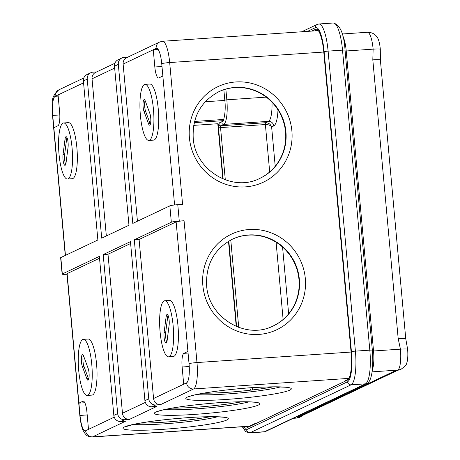 <?xml version="1.0" encoding="UTF-8"?>
<svg xmlns="http://www.w3.org/2000/svg" width="460" height="460" viewBox="0 0 460 460"><rect width="100%" height="100%" fill="white"/><g stroke="black" fill="none" stroke-linecap="round" stroke-linejoin="round"><path stroke-width="0.69" d="M407.606 349.134L405.76 338.813A9.919 0.908 -5.2 0 1 405.76 338.813L380.385 60.053A9.919 0.908 174.8 0 0 372.813 59.857L373.135 49.145L346.23 50.979L373.537 350.991L400.436 349.157A9.919 0.908 -5.2 0 1 407.606 349.134A14.053 3.375 -93.9 0 1 406.646 363.25C406.864 364.291 405.013 366.281 401.091 369.23A9.919 9.585 64.6 0 0 401.097 369.225A9.919 9.585 64.6 0 1 397.739 370.104L393.961 371.369L297.982 416.898A9.919 9.585 64.6 0 0 301.288 416.047A9.919 9.585 64.6 0 0 301.34 416.024L397.055 370.622M380.299 49.128A14.053 3.375 -93.9 0 0 377.62 37.91C375.435 34.172 372.036 32.298 367.425 32.275A19.009 4.566 86.1 0 1 373.135 49.145A9.919 0.908 174.8 0 1 380.299 49.128L380.385 60.053M372.813 59.857L398.182 338.617A9.919 0.908 -5.2 0 1 405.754 338.813M397.014 370.633A9.919 9.585 -115.4 0 1 393.961 371.369M398.182 338.617L400.436 349.157A19.009 4.566 86.1 0 1 397.739 370.104L372.088 371.853M297.982 416.898L296.78 417.99A9.919 9.585 64.6 0 0 300.138 417.116L302.904 415.282M347.076 379.885L346.995 380.334M251.24 425.345L251.281 425.736M253.063 424.89L252.908 424.551M317.043 30.739L316.963 29.9L314.893 30.883M243.61 426.673A25.622 6.152 86.1 0 0 245.893 428.174A25.622 6.152 86.1 0 0 246.462 428.018L347.421 380.132A25.622 6.152 86.1 0 0 351.055 351.9L323.754 51.888A25.622 6.152 86.1 0 0 316.06 29.147A25.622 6.152 86.1 0 0 315.491 29.302L311.69 31.102M316.963 29.9L317.653 29.854M225.308 179.86L220.553 127.592L265.38 124.539C268.381 124.499 270.463 125.304 271.63 126.943C270.606 124.194 268.6 122.785 265.61 122.716L220.788 125.77A1.65 1.598 -115.4 0 1 219.926 122.642C218.828 122.831 218.356 124.591 218.523 127.926L220.553 127.592A1.65 0.397 86.1 0 1 220.788 125.77L223.663 124.407A1.65 1.598 -115.4 0 1 222.801 121.279L219.926 122.642M219.42 402.718C203.987 403.592 165.933 407.675 155.905 412.039C148.637 415.202 167.314 416.317 194.856 414.374A52.9 4.83 174.8 0 0 258.37 405.053A52.9 4.83 174.8 0 0 219.42 402.718M250.895 387.786C235.462 388.66 197.409 392.742 187.381 397.106C180.113 400.269 198.789 401.39 226.331 399.441A52.9 4.83 174.8 0 0 289.846 390.126A52.9 4.83 174.8 0 0 250.895 387.786M140.513 423.073A47.938 4.381 174.8 0 0 163.933 422.199A47.938 4.381 174.8 0 0 210.162 416.737M171.988 408.141A47.938 4.381 174.8 0 0 195.408 407.272A47.938 4.381 174.8 0 0 241.638 401.804M203.464 393.208A47.938 4.381 174.8 0 0 226.883 392.34A47.938 4.381 174.8 0 0 273.113 386.872M91.764 364.308A28.1 6.75 86.1 0 1 87.147 395.439A28.1 6.75 86.1 0 1 78.712 370.495A28.1 6.75 86.1 0 1 83.323 339.365A28.1 6.75 86.1 0 1 91.764 364.308M87.147 395.439L91.948 395.111A28.1 6.75 -93.9 0 0 96.565 363.981A28.1 6.75 -93.9 0 0 88.13 339.037L83.323 339.365M173.138 325.703A28.1 6.75 86.1 0 1 168.527 356.834A28.1 6.75 86.1 0 1 160.091 331.896A28.1 6.75 86.1 0 1 164.703 300.759A28.1 6.75 86.1 0 1 173.138 325.703M168.527 356.834L173.328 356.506A28.1 6.75 -93.9 0 0 177.945 325.375A28.1 6.75 -93.9 0 0 169.504 300.432L164.703 300.759M259.854 178.365A47.938 46.328 64.6 0 0 285.545 131.98A47.938 46.328 64.6 0 0 218.764 91.735M273.286 325.91A47.938 46.328 64.6 0 0 298.971 279.525A47.938 46.328 64.6 0 0 232.191 239.286M153.445 109.302A28.1 6.75 86.1 0 1 148.833 140.438A28.1 6.75 86.1 0 1 140.392 115.495A28.1 6.75 86.1 0 1 145.009 84.364A28.1 6.75 86.1 0 1 153.445 109.302M148.833 140.438L153.634 140.11A28.1 6.75 -93.9 0 0 158.251 108.974A28.1 6.75 -93.9 0 0 149.81 84.036L145.009 84.364M72.07 147.907A28.1 6.75 86.1 0 1 67.453 179.038A28.1 6.75 86.1 0 1 59.018 154.1A28.1 6.75 86.1 0 1 63.629 122.964A28.1 6.75 86.1 0 1 72.07 147.907M67.453 179.038L72.254 178.71A28.1 6.75 -93.9 0 0 76.872 147.579A28.1 6.75 -93.9 0 0 68.436 122.636L63.629 122.964M82.311 366.373A6.612 1.587 86.1 0 1 81.437 361.945A6.612 1.587 86.1 0 1 82.524 354.62A6.612 1.587 86.1 0 1 83.639 356.069L88.159 368.431A6.612 1.587 86.1 0 1 89.142 375.716A6.612 1.587 86.1 0 1 87.946 380.184A6.612 1.587 86.1 0 1 86.837 378.735L82.311 366.373L83.91 366.263L88.435 378.626A6.612 1.587 -93.9 0 0 88.688 379.224M83.386 355.471A6.612 1.587 -93.9 0 0 83.041 361.836A6.612 1.587 -93.9 0 0 83.91 366.263M167.124 340.647A6.612 1.587 86.1 0 1 166.066 343.125A6.612 1.587 86.1 0 1 164.082 337.255A6.612 1.587 86.1 0 1 164.111 332.402L166.1 316.946A6.612 1.587 86.1 0 1 167.158 314.473A6.612 1.587 86.1 0 1 168.855 318.165A6.612 1.587 86.1 0 1 169.119 325.191L167.124 340.647M164.111 332.402L165.709 332.292A6.612 1.587 -93.9 0 0 165.686 337.145A6.612 1.587 -93.9 0 0 166.808 342.165M143.997 111.366A6.612 1.587 86.1 0 1 143.123 106.944A6.612 1.587 86.1 0 1 144.21 99.619A6.612 1.587 86.1 0 1 145.32 101.062L149.845 113.43A6.612 1.587 86.1 0 1 150.822 120.715A6.612 1.587 86.1 0 1 149.632 125.177A6.612 1.587 86.1 0 1 148.517 123.734L143.997 111.366L145.596 111.257L150.121 123.625A6.612 1.587 -93.9 0 0 150.368 124.223M145.072 100.47A6.612 1.587 -93.9 0 0 144.722 106.835A6.612 1.587 -93.9 0 0 145.596 111.257M66.056 162.852A6.612 1.587 86.1 0 1 64.998 165.33A6.612 1.587 86.1 0 1 63.008 159.459A6.612 1.587 86.1 0 1 63.037 154.606L65.032 139.15A6.612 1.587 86.1 0 1 66.09 136.677A6.612 1.587 86.1 0 1 67.781 140.369A6.612 1.587 86.1 0 1 68.045 147.395L66.056 162.852M63.037 154.606L64.641 154.497A6.612 1.587 -93.9 0 0 64.613 159.35A6.612 1.587 -93.9 0 0 65.734 164.369M145.326 402.414L122.469 413.252A6.612 6.388 64.6 0 0 129.473 419.376L156.728 406.45L151.927 406.772L155.762 404.955L160.563 404.627L193.579 388.964L348.967 378.373M129.473 419.376L124.671 419.704A6.612 6.388 -115.4 0 1 117.668 413.58L113.833 415.403A6.612 6.388 64.6 0 0 120.83 421.527L125.632 421.199L92.621 436.856A23.972 5.756 86.1 0 1 92.086 437L248.981 426.305A23.972 5.756 -93.9 0 0 249.515 426.161L92.621 436.856A6.612 6.388 64.6 0 1 85.623 430.738A17.359 4.169 86.1 0 1 85.238 430.842A17.359 4.169 86.1 0 1 80.023 415.432L67.12 273.625L99.527 258.25M256.088 423.453L255.081 423.522L249.515 426.161M348.427 379.241L344.902 380.914L345.914 380.846M155.762 404.955A6.612 6.388 -115.4 0 1 148.764 398.831L144.923 400.654A6.612 6.388 64.6 0 0 151.927 406.772M114.229 417.162L85.623 430.738M153.565 398.504L139.093 239.482L176.134 221.91L189.043 363.722A17.359 4.169 86.1 0 1 186.576 382.846L153.565 398.504A6.612 6.388 64.6 0 0 160.563 404.627M144.923 400.654L130.45 241.632L103.195 254.564L117.668 413.58M96.669 71.904L93.041 72.151A6.612 6.388 64.6 0 0 87.233 79.149L101.706 238.165L128.961 225.239L114.488 66.217L118.323 64.394L132.796 223.416L169.838 205.844L171.333 222.237L134.291 239.809L148.764 398.831M113.833 415.403L99.36 256.381L62.318 273.953L60.823 257.56L97.865 239.988L83.392 80.966L87.233 79.149M139.093 239.482L134.291 239.809M122.469 413.252L108.002 254.236L130.623 243.501M103.195 254.564L108.002 254.236M88.498 429.37L86.934 412.154A12.397 2.978 -93.9 0 0 83.214 401.154A12.397 2.978 -93.9 0 0 82.938 401.229L78.907 403.138L84.824 402.736M351.072 352.055L196.978 362.555L184.075 220.748L179.273 221.076L177.778 204.683L182.58 204.355L169.677 62.548L323.765 52.043M127.759 57.155L124.131 57.402A6.612 6.388 -115.4 0 0 118.323 64.394M222.807 178.882L217.787 123.728L193.706 125.373M187.921 351.423L183.891 353.337A12.397 2.978 -93.9 0 0 182.131 366.999L183.695 384.209M177.778 204.683A6.612 0.604 174.8 0 0 169.838 205.844M171.333 222.237A6.612 0.604 -5.2 0 1 179.273 221.076M158.159 49.444L153.261 49.778L156.141 48.409A6.612 6.388 -115.4 0 1 159.712 41.998L126.701 57.661A6.612 6.388 64.6 0 0 123.13 64.072L137.431 221.22M121.894 57.989L118.059 59.806A6.612 6.388 64.6 0 0 114.488 66.217M106.34 235.968L92.034 78.821A6.612 6.388 -115.4 0 1 95.605 72.41L114.885 63.261M90.804 72.737L86.963 74.554A6.612 6.388 64.6 0 0 83.392 80.966M60.823 257.56A6.612 0.604 174.8 0 0 60.645 257.721L62.134 274.12A6.612 0.604 -5.2 0 1 62.318 273.953M66.982 274.258A6.612 0.604 -5.2 0 1 62.134 274.12M67.12 273.625A6.612 0.604 174.8 0 0 66.936 273.792L79.844 415.598C80.799 424.81 82.443 429.071 83.214 430.606L85.307 433.987C86.417 434.671 85.991 436.333 92.086 437M184.075 220.748A6.612 0.604 174.8 0 0 176.134 221.91M65.458 255.363L52.722 115.425A17.359 4.169 86.1 0 1 55.183 96.301L83.565 82.84M156.923 48.357L156.141 48.409A17.359 4.169 86.1 0 1 156.526 48.306A17.359 4.169 86.1 0 1 161.736 63.71L174.593 204.97M236.233 326.428L228.488 241.281M123.13 64.072L153.261 49.778L154.83 66.987A12.397 2.978 -93.9 0 0 158.55 77.993A12.397 2.978 -93.9 0 0 158.827 77.918L162.857 76.009M53.843 127.719L57.874 125.81A12.397 2.978 -93.9 0 0 59.633 112.148L58.063 94.932M168.021 315.324A6.612 1.587 -93.9 0 0 167.704 316.836L166.1 316.946M165.709 332.292L167.704 316.836M66.947 137.528A6.612 1.587 -93.9 0 0 66.631 139.041L65.032 139.15M64.641 154.497L66.631 139.041M293.537 418.215L296.78 417.99A19.009 4.566 86.1 0 1 296.361 418.105L300.138 417.116M372.416 351.043A3.306 0.305 -5.2 0 0 373.537 350.991A19.009 4.566 86.1 0 1 372.347 369.823M342.746 36.053A19.009 4.566 86.1 0 1 346.23 50.979A3.306 0.305 -5.2 0 1 345.115 51.037M265.638 431.445A3.306 3.197 -115.4 0 1 264.523 431.739A30.584 7.348 86.1 0 1 263.839 431.923L265.638 431.445L366.597 383.559A3.306 3.197 -115.4 0 1 365.476 383.847L264.523 431.739L250.113 432.722A30.584 7.348 86.1 0 1 249.429 432.906L263.839 431.923M366.597 383.559C371.582 382.329 373.813 367.85 372.341 350.215A3.306 0.305 174.8 0 0 369.817 350.152A30.584 7.348 86.1 0 1 365.476 383.847L351.066 384.83A3.306 3.197 -115.4 0 1 347.57 381.771A27.278 6.555 -93.9 0 0 351.44 351.716L324.139 51.71A27.278 6.555 -93.9 0 0 315.341 27.663L307.481 31.389M372.341 350.215L345.04 50.209A3.306 0.305 174.8 0 0 342.516 50.14L369.817 350.152L355.407 351.135A30.584 7.348 86.1 0 1 351.066 384.83L250.113 432.722A3.306 3.197 -115.4 0 1 246.612 429.663L347.57 381.771M351.44 351.716A3.306 0.305 174.8 0 1 355.407 351.135L328.106 51.123A30.584 7.348 86.1 0 0 318.924 23.983L333.333 23A30.584 7.348 86.1 0 1 342.516 50.14L328.106 51.123A3.306 0.305 174.8 0 0 324.139 51.71M255.081 423.93A13.225 3.18 86.1 0 1 254.903 423.608M316.647 29.221L315.491 29.302M242.661 426.736A27.278 6.555 -93.9 0 0 246.612 429.663M318.924 23.983L317.124 24.455A3.306 3.197 64.6 0 0 315.341 27.663M252.632 389.925A22.316 5.359 -93.9 0 0 252.086 387.734M238.734 327.405L230.782 239.993M269.692 171.931L265.38 124.539A1.65 0.397 -93.9 0 1 265.61 122.716L268.49 121.354L223.663 124.407A22.316 5.359 -93.9 0 0 226.832 99.814L224.802 100.148C226.446 113.304 222.64 123.74 222.795 121.279L222.807 121.273M266.236 97.129L226.832 99.814L225.86 89.119M276.086 242.207L283.118 319.476M277.995 109.894A27.278 6.555 86.1 0 1 273.74 125.942A4.956 4.795 -115.4 0 0 268.49 121.354A22.316 5.359 -93.9 0 0 271.992 102.252M273.74 125.942L271.63 126.943L275.212 166.273M282.561 247.049L288.638 313.818M217.413 416.812A47.938 4.381 -5.2 0 1 164.082 423.844A47.938 4.381 -5.2 0 1 133.394 424.453M163.38 429.306A52.9 4.83 174.8 0 0 226.889 419.986A52.9 4.83 174.8 0 0 187.945 417.651A52.9 4.83 174.8 0 0 124.43 426.972A52.9 4.83 174.8 0 0 163.38 429.306M248.889 401.879A47.938 4.381 -5.2 0 1 195.558 408.911A47.938 4.381 -5.2 0 1 164.87 409.526M280.364 386.946A47.938 4.381 -5.2 0 1 227.033 393.978A47.938 4.381 -5.2 0 1 196.345 394.594M285.93 131.796A47.938 46.328 -115.4 0 1 260.049 178.273C232.616 192.763 194.885 170.194 193.211 138C192.309 116.788 200.888 101.338 218.954 91.649A47.938 46.328 -115.4 0 1 285.93 131.796M189.422 137.908A52.9 51.123 64.6 0 0 245.427 186.875A52.9 51.123 64.6 0 0 291.881 130.922A52.9 51.123 64.6 0 0 235.876 81.955A52.9 51.123 64.6 0 0 189.422 137.908M299.356 279.341A47.938 46.328 -115.4 0 1 273.476 325.818C246.048 340.314 208.311 317.739 206.638 285.545C205.735 264.333 214.314 248.883 232.38 239.194A47.938 46.328 -115.4 0 1 299.356 279.341M202.848 285.453A52.9 51.123 64.6 0 0 258.853 334.42A52.9 51.123 64.6 0 0 305.313 278.467A52.9 51.123 64.6 0 0 249.308 229.5A52.9 51.123 64.6 0 0 202.848 285.453M120.83 421.527L124.671 419.704M189.043 363.722A6.612 0.604 174.8 0 1 196.978 362.555A23.972 5.756 86.1 0 1 193.579 388.964A6.612 6.388 -115.4 0 1 186.576 382.846M87.187 414.949L80.023 415.432A6.612 0.604 174.8 0 0 79.844 415.598M218.195 128.219L218.546 128.196M194.258 122.63L223.261 120.652M194.551 121.44L223.773 119.45M224.825 100.418L205.24 101.758M82.938 401.229L83.496 401.189M59.811 114.942L52.722 115.425A6.612 0.604 174.8 0 0 52.538 115.587L52.699 100.959C52.129 97.928 54.148 94.237 58.754 89.89A6.612 6.388 64.6 0 0 55.183 96.301L58.173 96.094M318.343 30.647L162.483 41.273A23.972 5.756 86.1 0 1 169.677 62.548A6.612 0.604 174.8 0 0 161.736 63.71M92.034 78.821L114.655 68.086M189.238 366.511L182.131 366.999M183.891 353.337L188.071 353.05M154.83 66.987L161.989 66.499M88.435 378.626L86.837 378.735M148.517 123.734L150.121 123.625M397.371 370.472L401.097 369.225M342.188 33.994L367.425 32.275M293.325 418.312L296.361 418.105M333.333 23C340.147 24.794 344.046 33.862 345.04 50.209M346.966 379.937L346.869 380.391M242.311 426.759L245.605 431.572L249.429 432.906M301.674 31.786L317.124 24.455M250.499 390.178L249.861 387.883M236.601 326.583L228.821 241.086M223.175 179.038L218.523 127.926M224.802 100.148L223.853 89.723M225.153 417.599C228.108 417.387 210.49 415.777 187.835 417.68C165.974 419.273 148.068 421.475 134.124 424.298L125.919 426.627M256.628 402.667C260.429 402.12 233.72 400.763 205.982 403.822C183.23 405.789 160.908 409.71 157.584 411.602L157.446 411.666M288.104 387.734C291.904 387.193 265.196 385.831 237.458 388.89C214.705 390.856 192.383 394.778 189.06 396.669L188.928 396.733M254.955 423.585L255.961 423.516M65.268 255.449L52.538 115.587M58.754 89.89L83.795 78.01M162.483 41.273L159.712 41.998"/></g></svg>
